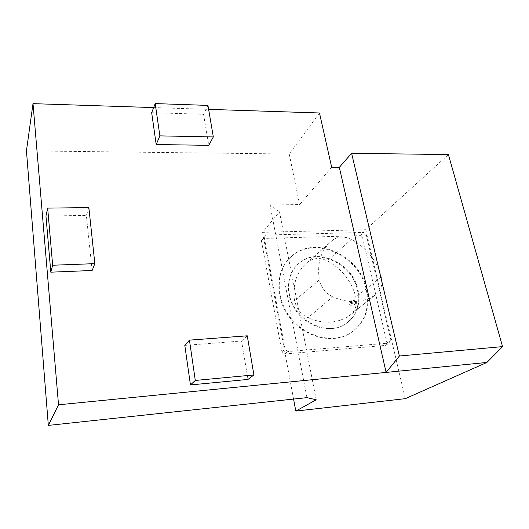 <?xml version="1.0" encoding="UTF-8"?>
<svg xmlns="http://www.w3.org/2000/svg" width="529" height="529" viewBox="0 0 529 529"><rect width="100%" height="100%" fill="white"/><g stroke="black" fill="none" stroke-linecap="round" stroke-linejoin="round"><path stroke-width="0.4" stroke-dasharray="2.65 1.98" d="M366.213 234.486L390.977 340.511L389.397 343.037L287.908 351.56L285.091 349.279L264.255 237.349L266.1 235.055L363.674 232.416L366.213 234.486L362.603 237.719L386.95 342.904L390.977 340.511M88.859 207.593L86.359 215.396L45.963 216.05M92.152 270.491L86.359 215.396M153.655 107.579L208.618 109.364M151.671 112.697L203.539 114.264L208.75 145.343M184.813 345.384L241.561 341.007L248.002 379.432M319.476 112.975L289.231 154.018L26.45 150.838M405.274 398.668L365.764 229.692L448.413 154.561M316.216 399.792L279.471 211.818L262.582 232.337L365.764 229.692M293.569 399.071L262.582 232.337M332.701 296.829C325.553 293.185 321.103 287.531 319.371 279.874C316.732 262.688 321.196 249.41 332.761 240.04L332.946 239.901C338.388 236.284 344.531 236.119 351.375 239.412C366.604 247.803 376.569 260.288 381.27 276.865C382.903 284.324 381.144 290.183 375.987 294.435L374.962 295.169C362.669 303.077 348.585 303.633 332.701 296.829L307.951 317.784C300.723 314.147 296.28 308.44 294.62 300.664C292.266 283.934 296.802 270.941 308.209 261.676L308.4 261.531C313.995 257.788 320.257 257.557 327.18 260.843C341.932 268.884 351.487 280.972 355.845 297.1C357.406 304.678 355.528 310.655 350.211 315.039L349.2 315.767C337.092 323.596 323.345 324.27 307.951 317.784M289.297 293.84C293.258 319.516 326.234 337.145 345.245 324.151C356.572 316.282 360.844 304.889 358.06 289.991C353.022 263.191 317.605 246.673 299.169 263.098C290.533 270.683 287.24 280.925 289.297 293.84M357.538 290.395C360.315 305.279 356.043 316.653 344.729 324.522C330.632 333.363 308.427 327.616 296.643 311.654C284.701 295.804 285.984 273.817 298.72 263.548C317.142 247.129 352.519 263.621 357.538 290.395M331.676 167.283L299.626 204.578L270.002 204.948L279.471 211.818M289.231 154.018L299.626 204.578M306.939 397.636L270.002 204.948M349.57 305.127C352.407 305.471 354.476 304.909 355.772 303.441C355.614 302.476 348.856 303.719 349.391 304.902L349.57 305.127M366.855 289.495C370.512 308.705 364.924 323.298 350.092 333.296C332.238 344.035 304.446 336.636 289.667 316.567C274.703 296.63 276.204 269.155 291.836 256.069C315.079 234.664 360.309 255.401 366.855 289.495M366.326 289.899C369.976 309.081 364.388 323.662 349.57 333.647C331.729 344.386 303.97 336.999 289.218 316.95C274.273 297.04 275.781 269.598 291.4 256.525C314.616 235.134 359.793 255.844 366.326 289.899M386.95 342.904L385.383 345.411L284.695 353.974L281.904 351.712L261.419 240.728L263.25 238.44L360.077 235.669L362.603 237.719M207.943 105.403L203.539 114.264M284.695 353.974L287.908 351.56M385.383 345.411L389.397 343.037M281.904 351.712L285.091 349.279M349.114 301.709C351.699 300.485 353.722 300.194 355.19 300.836C353.875 302.178 351.805 302.7 348.975 302.409L349.114 301.709M247.248 335.809L241.561 341.007M360.077 235.669L363.674 232.416M263.25 238.44L266.1 235.055M261.419 240.728L264.255 237.349M375.987 294.435L350.211 315.039M381.27 276.865L355.845 297.1M319.371 279.874L294.62 300.664M332.761 240.04L308.209 261.676M351.375 239.412L327.18 260.843M344.729 324.522L345.245 324.151M298.72 263.548L299.169 263.098M374.962 295.169L349.2 315.767M349.57 333.647L350.092 333.296M291.4 256.525L291.836 256.069M355.792 303.553L355.19 300.836M349.404 304.942L348.809 302.224M332.946 239.901L308.4 261.531"/><path stroke-width="0.79" d="M486.905 362.451L386.117 372.416L399.375 356.01L502.55 346.614L486.905 362.451L405.274 398.668L295.797 411.079L316.216 399.792L306.939 397.636L48.331 425.409L58.521 404.797L386.117 372.416L339.327 167.329L331.676 167.283L319.476 112.975L208.618 109.364M399.375 356.01L351.62 153.317L339.327 167.329M52.662 265.234L94.843 263.64L88.859 207.593L47.663 208.115L52.662 265.234L50.81 272.171L92.152 270.491L94.843 263.64M47.663 208.115L45.963 216.05L50.81 272.171M58.521 404.797L32.996 103.651L153.655 107.579M208.75 145.343L156.2 144.523L151.671 112.697L155.202 103.591L207.943 105.403L213.319 136.932L208.75 145.343M253.92 374.942L248.002 379.432L190.447 384.933L184.813 345.384L189.455 340.134L247.248 335.809L253.92 374.942L195.294 380.444L189.455 340.134M48.331 425.409L26.45 150.838L32.996 103.651M502.55 346.614L448.413 154.561L351.62 153.317M295.797 411.079L293.569 399.071M213.319 136.932L159.877 135.88L156.2 144.523M159.877 135.88L155.202 103.591M195.294 380.444L190.447 384.933"/></g></svg>
